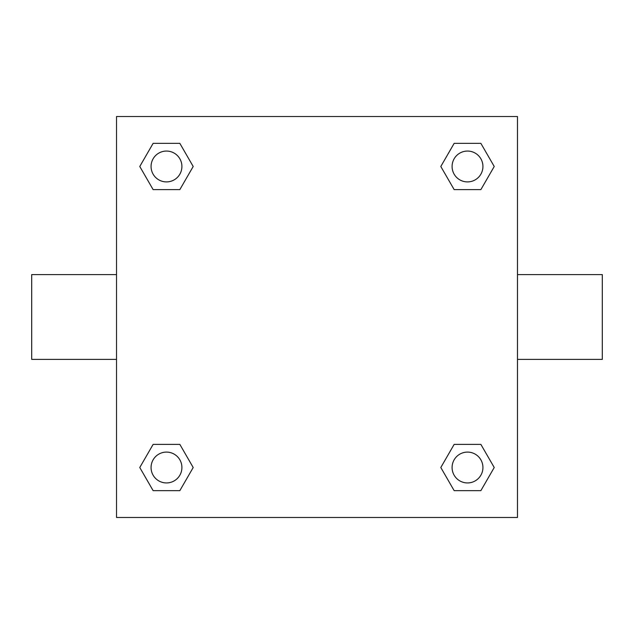 <?xml version="1.0" encoding="UTF-8"?>
<svg xmlns="http://www.w3.org/2000/svg" width="634" height="634" viewBox="0 0 634 634"><rect width="100%" height="100%" fill="white"/><g stroke="black" fill="none" stroke-linecap="round" stroke-linejoin="round"><path stroke-width="0.95" d="M179.842 189.614L153.127 189.614L139.773 166.488L153.127 143.355L179.842 143.355L193.196 166.488L179.842 189.614L153.127 189.614L172.313 189.614M172.313 444.386L179.842 444.386L193.196 467.512L179.842 490.645L153.127 490.645L139.773 467.512L153.127 444.386L179.842 444.386M461.687 189.614L454.158 189.614L440.804 166.488L454.158 143.355L480.873 143.355L494.227 166.488L480.873 189.614L454.158 189.614M454.158 444.386L480.873 444.386L494.227 467.512L480.873 490.645L454.158 490.645L440.804 467.512L454.158 444.386L480.873 444.386L461.687 444.386M517.479 359.407L602.3 359.407L602.3 274.593L517.479 274.593M116.521 274.593L31.7 274.593L31.7 359.407L116.521 359.407M116.521 116.521L517.479 116.521L517.479 517.479L116.521 517.479L116.521 116.521M480.873 490.645L454.158 490.645L480.873 490.645M482.934 467.512A15.422 15.422 0 0 0 459.801 454.158A15.422 15.422 0 0 0 459.801 480.873A15.422 15.422 0 0 0 482.934 467.512M179.842 490.645L153.127 490.645L179.842 490.645M181.91 467.512A15.422 15.422 0 0 0 158.777 454.158A15.422 15.422 0 0 0 158.777 480.873A15.422 15.422 0 0 0 181.91 467.512M454.158 143.355L480.873 143.355L454.158 143.355M482.934 166.488A15.422 15.422 0 0 0 459.801 153.127A15.422 15.422 0 0 0 459.801 179.842A15.422 15.422 0 0 0 482.934 166.488M153.127 143.355L179.842 143.355L153.127 143.355M181.91 166.488A15.422 15.422 0 0 0 158.777 153.127A15.422 15.422 0 0 0 158.777 179.842A15.422 15.422 0 0 0 181.91 166.488"/></g></svg>
